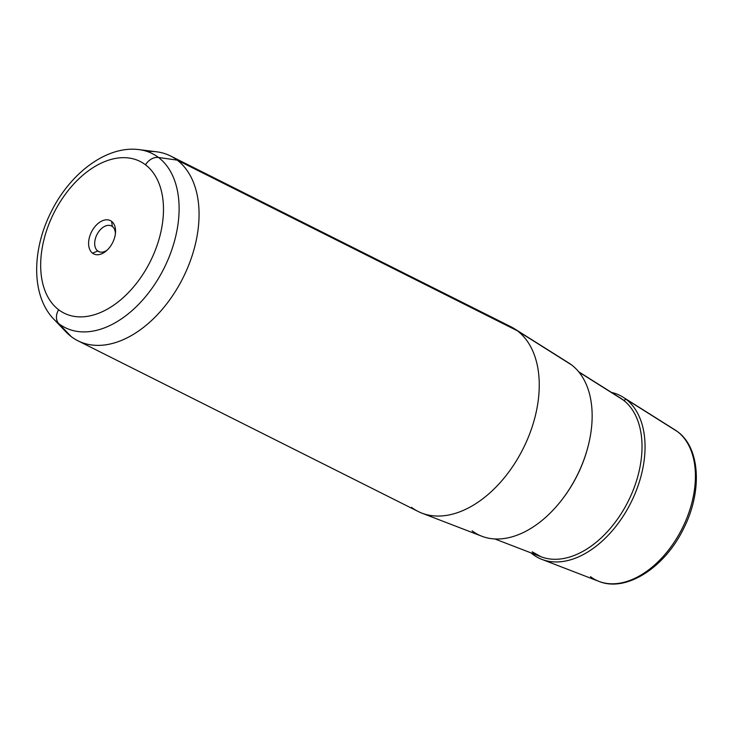 <?xml version="1.0" encoding="UTF-8"?>
<svg xmlns="http://www.w3.org/2000/svg" width="733" height="733" viewBox="0 0 733 733"><rect width="100%" height="100%" fill="white"/><g stroke="black" fill="none" stroke-linecap="round" stroke-linejoin="round"><path stroke-width="1.1" d="M97.718 250.988L99.624 251.941L97.718 250.988L92.541 253.178A18.618 11.847 116.6 0 1 92.541 230.043A18.618 11.847 116.6 0 1 111.608 221.366L112.378 226.534A14.312 9.108 116.6 0 1 115.402 233.662A14.312 9.108 -63.4 0 0 112.378 226.534A14.312 9.108 -63.4 0 0 97.718 233.204A14.312 9.108 -63.4 0 0 97.718 250.988A14.312 9.108 -63.4 0 0 107.146 250.118A14.312 9.108 116.6 0 1 98.625 251.556A14.312 9.108 116.6 0 1 97.718 250.988A14.312 9.108 116.6 0 1 97.297 233.937A14.312 9.108 116.6 0 1 111.462 225.966A14.312 9.108 116.6 0 1 112.378 226.534L111.608 221.366A18.618 11.847 116.6 0 1 115.53 232.233A18.618 11.847 116.6 0 1 106.074 251.071A18.618 11.847 116.6 0 1 92.541 253.178L97.718 250.988M571.593 364.933L517.37 330.794A103.353 65.741 -63.4 0 0 514.328 328.686L568.735 362.954A97.113 61.774 116.6 0 1 571.593 364.933A97.113 61.774 116.6 0 1 575.826 477.998A97.113 61.774 116.6 0 1 481.81 536.226L421.805 513.1A103.353 65.741 -63.4 0 0 521.878 451.125A103.353 65.741 -63.4 0 0 517.37 330.794L571.593 364.933A97.113 61.774 -63.4 0 1 571.566 485.585A97.113 61.774 -63.4 0 1 472.125 530.82M411.506 507.346A103.353 65.741 -63.4 0 0 421.805 513.1M170.597 156.01L510.782 326.689A103.353 65.741 116.6 0 1 517.37 330.794L177.175 160.115A103.353 65.741 -63.4 0 0 170.597 156.01A103.353 65.741 -63.4 0 0 147.333 151.52M61.554 326.515A103.353 65.741 -63.4 0 0 71.312 336.676A103.353 65.741 -63.4 0 0 77.9 340.772A103.353 65.741 -63.4 0 0 180.181 283.259A103.353 65.741 -63.4 0 0 177.175 160.115L517.37 330.794A103.353 65.741 116.6 0 1 520.366 453.938A103.353 65.741 116.6 0 1 418.085 511.451L77.9 340.772M590.468 576.651A84.927 54.022 -63.4 0 0 598.934 581.379C626.147 592.621 664.657 567.544 683.394 528.997C702.324 492.365 700.601 448.358 677.631 431.71L674.946 429.859A84.927 54.022 116.6 0 1 677.448 431.59L625.817 399.082A90.865 57.797 -63.4 0 0 623.142 397.231A90.865 57.797 -63.4 0 0 611.478 392.421A90.865 57.797 116.6 0 1 625.817 399.082L677.448 431.59A84.927 54.022 116.6 0 1 681.149 530.454A84.927 54.022 116.6 0 1 598.934 581.379A84.927 54.022 -63.4 0 0 681.149 530.454A84.927 54.022 -63.4 0 0 677.448 431.59A4.306 3.299 -52.8 0 1 677.631 431.71A4.306 3.299 127.2 0 0 677.448 431.59A84.927 54.022 -63.4 0 0 674.946 429.859L623.142 397.231M530.976 552.874A90.865 57.797 -63.4 0 0 532.744 554.304A90.865 57.797 -63.4 0 0 541.806 559.352A90.865 57.797 -63.4 0 0 629.784 504.872A90.865 57.797 -63.4 0 0 625.817 399.082A90.865 57.797 116.6 0 1 625.799 511.973A90.865 57.797 116.6 0 1 532.744 554.304A2.153 1.649 127.2 0 0 532.983 553.644A2.153 1.649 -52.8 0 1 532.744 554.304A90.865 57.797 116.6 0 1 530.976 552.874M158.511 157.476A97.306 61.893 -63.4 0 0 139.023 149.624A97.306 61.893 116.6 0 1 158.511 157.476L177.175 160.115L158.511 157.476A97.306 61.893 116.6 0 1 158.493 278.366A97.306 61.893 116.6 0 1 58.842 323.702L71.312 336.676A103.353 65.741 116.6 0 1 66.062 331.985L53.903 319.286A97.306 61.893 -63.4 0 0 58.842 323.702A97.306 61.893 -63.4 0 0 158.493 278.366A97.306 61.893 -63.4 0 0 158.511 157.476A12.919 9.896 127.2 0 0 145.519 164.815A84.826 53.958 116.6 0 1 145.501 270.211A84.826 53.958 116.6 0 1 58.631 309.729A84.826 53.958 116.6 0 1 58.649 204.333A84.826 53.958 116.6 0 1 145.519 164.815A12.919 9.896 -52.8 0 1 158.511 157.476M156.468 151.786A103.353 65.741 116.6 0 1 177.175 160.115A103.353 65.741 116.6 0 1 177.157 288.527A103.353 65.741 116.6 0 1 71.312 336.676L58.842 323.702A12.919 9.896 -52.8 0 1 58.631 309.729A84.826 53.958 -63.4 0 0 145.501 270.211A84.826 53.958 -63.4 0 0 145.519 164.815A84.826 53.958 -63.4 0 0 58.649 204.333A84.826 53.958 -63.4 0 0 58.631 309.729A12.919 9.896 127.2 0 0 58.842 323.702A97.306 61.893 116.6 0 1 53.903 319.286C31.116 295.857 31.721 250.145 51.118 211.929C70.111 173.355 106.523 145.345 139.023 149.624L156.468 151.786M92.541 253.178A18.618 11.847 -63.4 0 0 111.608 244.501A18.618 11.847 -63.4 0 0 111.608 221.366A18.618 11.847 -63.4 0 0 92.541 230.043A18.618 11.847 -63.4 0 0 92.541 253.178M587.38 449.017A94.804 60.298 116.6 0 1 561.936 499.732A94.804 60.298 -63.4 0 0 587.38 449.017M623.206 399.98A88.885 56.533 116.6 0 1 627.091 503.452A88.885 56.533 116.6 0 1 541.027 556.75A88.885 56.533 -63.4 0 0 627.091 503.452A88.885 56.533 -63.4 0 0 623.206 399.98L578.978 372.126L623.206 399.98A2.153 1.649 127.2 0 0 625.817 399.082A2.153 1.649 -52.8 0 1 623.206 399.98A88.885 56.533 -63.4 0 0 620.594 398.166A88.885 56.533 116.6 0 1 623.206 399.98M532.167 551.802A88.885 56.533 -63.4 0 0 541.027 556.75L494.821 538.938M598.934 581.379L541.806 559.352M620.594 398.166L578.685 371.768M541.027 556.75L532.479 551.976"/></g></svg>
